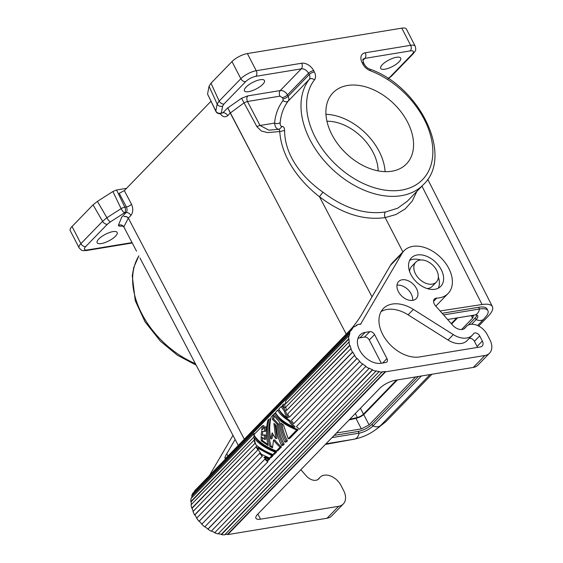 <?xml version="1.0" encoding="UTF-8"?>
<svg xmlns="http://www.w3.org/2000/svg" width="563" height="563" viewBox="0 0 563 563"><rect width="100%" height="100%" fill="white"/><g stroke="black" fill="none" stroke-linecap="round" stroke-linejoin="round"><path stroke-width="0.84" d="M443.574 314.928L479.486 309.017A9.986 6.601 80.7 0 1 474.623 315.041L447.606 319.488L471.203 315.632L473.497 316.068L472.589 318.144L471.252 315.625M336.463 432.996L361.369 428.893L369.068 424.889L415.571 376.936M219.901 113.142C222.343 116.914 224.94 117.751 227.705 115.654A4.089 2.752 44.1 0 0 222.92 112.755L220.21 113.62A4.089 4.089 0 0 1 215.854 111.354A4.089 1.45 -25.6 0 1 215.812 110.988A4.089 3.737 10.9 0 0 221.315 113.022L222.652 106.062L223.954 104.021A4.089 2.752 -135.9 0 1 219.155 101.087L217.156 104.028A4.089 3.737 10.9 0 0 222.652 106.062M372.009 296.849L319.502 196.783A4.089 0.401 128.2 0 1 323.042 192.257C301.099 176.866 284.674 154.628 284.604 130.475L279.769 131.552L279.276 129.272C276.609 129.244 275.047 127.182 274.575 123.086A4.089 2.66 -174.6 0 0 280.177 122.481C279.98 125.155 280.656 126.485 282.204 126.457L279.276 129.272L268.917 130.173L260.036 125.479L274.575 123.086C275.427 114.317 278.249 106.801 283.048 100.559C285.033 102.044 286.757 102.22 288.221 101.08A6.137 4.131 44.1 0 0 288.157 96.294A4.089 1.351 -27.3 0 1 283.027 98.961L283.048 100.559M323.042 192.257C344.246 208.331 365.063 214.904 385.486 211.977L397.626 208.24L407.302 201.23L423.411 184.615A77.708 52.345 -135.9 0 1 333.296 170.096A77.708 52.345 -135.9 0 1 309.27 79.383A6.137 4.131 44.1 0 0 309.2 74.597L288.157 96.294L287.461 94.95A6.137 4.131 44.1 0 0 280.261 90.552L247.79 95.893C246.636 97.42 246.524 99.285 247.46 101.495L279.931 96.146L282.33 97.617A4.089 1.351 152.7 0 0 287.461 94.95L308.503 73.246A4.089 1.351 -27.3 0 1 313.633 70.579A10.225 6.89 44.1 0 0 301.641 63.246A4.089 2.702 80.7 0 1 301.311 68.848L255.898 76.322A4.089 2.702 80.7 0 0 256.235 70.72L301.641 63.246M436.677 270.374A14.314 9.641 44.1 0 0 415.804 262.147A14.314 9.641 44.1 0 0 415.487 273.857A14.314 9.641 44.1 0 0 436.353 282.084A14.314 9.641 44.1 0 0 436.677 270.374M396.472 57.285A11.246 3.709 -27.3 0 1 400.68 58.095A11.246 3.709 -27.3 0 1 396.12 64.295A11.246 3.709 -27.3 0 1 384.895 69.221A11.246 3.709 -27.3 0 1 380.694 68.412A11.246 3.709 -27.3 0 1 385.247 62.204A11.246 3.709 -27.3 0 1 396.472 57.285M387.963 78.933L391.616 76.026A4.089 2.752 -135.9 0 1 390.448 76.61L388.132 78.517M112.882 191.511L97.413 201.399L106.9 217.726A4.089 1.042 57.4 0 0 110.299 221.921L107.385 224.222A4.089 2.752 -135.9 0 1 102.586 221.294L106.9 217.726L121.108 208.648L112.882 191.511L116.562 189.991L124.845 207.24A4.089 1.45 154.4 0 0 121.108 208.648A4.089 1.042 57.4 0 0 124.507 212.842A4.089 2.702 -99.3 0 0 124.845 207.24L126.401 206.987A4.089 1.323 152.3 0 0 131.517 204.285C133.354 208.676 133.149 212.406 130.898 215.481A4.089 2.752 44.1 0 0 126.119 212.575C127.273 211.062 127.365 209.197 126.401 206.987L119.208 193.278L124.339 190.611L211.005 101.249M123.93 216.551L123.895 216.558C126.049 216.269 127.534 216.79 128.343 218.113L165.205 288.39L128.364 218.141L126.626 216.72L123.959 216.551M227.705 115.654L230.26 113.022L227.776 107.92L267.115 183.299L230.26 113.022L244.321 102.656L247.46 101.495L260.036 125.479A4.089 1.323 -27.7 0 0 256.925 126.689L241.548 98.265L247.79 95.893M440.076 310.973L482.062 304.506L421.94 186.135M385.486 211.977C384.332 213.504 384.219 215.376 385.155 217.578L402.897 251.957M478.684 326.04L488.156 316.265C492.048 312.176 493.462 308.974 492.414 306.638C491.14 304.407 487.692 303.696 482.062 304.506M416.909 191.321L412.222 201.111L405.177 208.943L396.028 214.503L385.155 217.578C363.726 220.64 341.847 213.701 319.502 196.783C298.073 180.118 281.338 156.331 279.769 131.552L267.531 132.601L261.338 130.996L256.925 126.689M461.554 329.517L472.589 318.144M210.998 83.218L219.155 101.087L240.837 78.729L231.984 61.571L210.998 83.218L209.049 86.273L217.156 104.028L215.812 110.988L207.62 94.204L215.854 111.354M248.67 91.649A11.246 3.709 152.7 0 0 259.895 86.723A11.246 3.709 152.7 0 0 264.455 80.523A11.246 3.709 152.7 0 0 260.247 79.714A11.246 3.709 152.7 0 0 249.022 84.633A11.246 3.709 152.7 0 0 244.462 90.84A11.246 3.709 152.7 0 0 248.67 91.649M390.448 76.61L412.137 54.252A8.178 2.702 152.7 0 0 410.286 50.902A4.089 2.702 -99.3 0 0 410.624 45.307A12.273 4.047 152.7 0 1 415.212 46.187L406.359 29.03A12.273 4.047 152.7 0 0 401.771 28.15L247.382 53.569A12.273 4.047 -27.3 0 0 231.984 61.571M407.57 122.115A51.127 34.442 44.1 0 0 333.029 92.754A51.127 34.442 44.1 0 0 331.889 134.578A51.127 34.442 44.1 0 0 406.43 163.939A51.127 34.442 44.1 0 0 407.57 122.115M282.204 126.457C283.639 126.422 284.442 127.759 284.604 130.475L284.589 130.489M487.903 310.628L487.016 308.918A22.492 7.425 -27.3 0 0 478.599 307.299L479.486 309.017A22.492 7.425 -27.3 0 1 487.903 310.628A22.492 7.425 -27.3 0 1 486.932 315.301L483.955 318.996A9.986 6.728 -135.9 0 1 476.087 319.601L471.576 324.253M421.42 375.971L372.973 425.938A11.042 3.645 -27.3 0 1 359.117 433.144L331.987 437.606M207.592 93.852L209.049 86.273M478.599 307.299L442.138 313.302M325.379 444.425L354.711 439.091M431.934 374.24L386.218 421.384L376.436 429.175M409.604 271.5A14.314 9.641 -135.9 0 1 411.595 266.489L415.804 262.147M280.177 122.481C280.979 114.148 283.668 107.012 288.221 101.08L309.27 79.383A4.089 3.012 37.8 0 1 314.443 79.904A10.225 6.89 44.1 0 0 314.33 71.93L313.633 70.579M97.413 201.399L93.036 204.855L72.05 226.495A12.273 4.047 152.7 0 0 70.227 230.633L79.08 247.783C82.304 251.358 82.001 250.563 86.442 250.535A4.089 2.702 80.7 0 0 87.547 249.93A8.178 2.702 152.7 0 1 85.703 246.587L107.385 224.222M126.534 188.352L116.562 189.991M101.361 243.554A11.246 3.709 -27.3 0 1 97.153 242.744A11.246 3.709 -27.3 0 1 101.713 236.537A11.246 3.709 -27.3 0 1 112.938 231.618A11.246 3.709 -27.3 0 1 117.146 232.428A11.246 3.709 -27.3 0 1 112.586 238.628A11.246 3.709 -27.3 0 1 101.361 243.554M122.811 225.89L121.524 226.101L122.234 225.608M130.898 215.481L128.343 218.113L123.818 226.924L136.422 250.957A4.089 1.323 152.3 0 0 136.464 251.077L136.464 251.077A4.089 1.323 152.3 0 0 136.535 251.175M474.623 315.041L475.58 314.942A11.042 3.645 -27.3 0 1 477.727 315.885A11.042 3.645 -27.3 0 1 476.087 319.601L475.2 317.884A11.042 3.645 152.7 0 0 476.931 315.21M418.386 376.471L372.087 424.22A11.042 3.645 152.7 0 1 358.23 431.427L334.133 435.389M475.2 317.884L468.24 325.062M378.139 170.885A42.943 28.931 44.1 0 0 326.948 121.242M385.092 171.666A51.127 34.442 44.1 0 0 379.159 151.412A51.127 34.442 44.1 0 0 325.956 114.324M464.651 328.398L465.376 327.645A9.817 6.615 44.1 0 1 465.038 328.046A9.817 6.615 44.1 0 1 452.617 325.154L435.48 305.765A6.137 4.131 44.1 0 1 434.432 299.03A6.137 4.131 44.1 0 1 436.712 298.108A30.676 20.662 44.1 0 0 448.099 293.471A30.676 20.662 44.1 0 0 440.463 257.284A30.676 20.662 44.1 0 0 404.058 250.76L392.481 262.696A30.676 20.662 44.1 0 0 390.433 265.391L361.446 314.886C357.885 320.699 354.036 325.85 349.89 330.333L227.839 456.199C226.15 457.923 225.172 458.592 224.911 458.198C224.721 457.698 225.334 456.22 226.762 453.764L235.13 439.485M435.79 306.117A30.676 20.662 44.1 0 0 436.529 305.406L448.099 293.471M338.623 506.313A16.362 11.021 44.1 0 0 343.282 503.984L331.713 515.919A16.362 11.021 44.1 0 1 327.047 518.249L338.623 506.313L260.521 519.177A12.273 4.047 -27.3 0 1 255.933 518.291A12.273 4.047 -27.3 0 1 257.755 514.16L379.807 388.294A12.273 4.047 -27.3 0 1 395.205 380.292L473.307 367.435A16.362 11.021 44.1 0 0 477.966 365.098L489.543 353.163A16.362 11.021 44.1 0 0 489.909 339.778L487.248 334.633A14.314 9.641 44.1 0 0 466.375 326.413A14.314 9.641 44.1 0 0 465.882 326.99L465.376 327.645M232.962 435.354L209.366 475.636M360.355 324.267L360.799 323.809L360.974 324.154A28.22 19.008 -135.9 0 0 359.546 324.45L359.349 324.112A28.629 19.283 -135.9 0 0 356.661 325.062L355.788 325.963M404.058 250.76A30.676 20.662 44.1 0 0 402.01 253.463L360.799 323.809M343.282 503.984A16.362 11.021 44.1 0 0 343.648 490.598L340.995 485.454A14.314 9.641 44.1 0 0 320.122 477.234A14.314 9.641 44.1 0 0 319.622 477.811L317.947 479.535M300.839 469.725L306.356 475.967A9.817 6.615 44.1 0 0 318.778 478.867A9.817 6.615 44.1 0 0 319.122 478.466L319.622 477.811M372.488 369.722L372.474 370.046A28.629 19.283 -135.9 0 0 375.894 371.186L218.064 533.942A28.629 19.283 -135.9 0 1 214.644 532.795L372.488 369.722A28.22 19.008 -135.9 0 1 369.124 368.174L369.068 368.469A28.629 19.283 -135.9 0 1 365.739 366.492L208.014 528.981A28.22 19.008 -135.9 0 1 204.918 526.708M204.721 526.905A28.629 19.283 -135.9 0 1 201.751 524.244L264.849 459.176A28.629 19.283 -135.9 0 0 267.826 461.836L204.721 526.905M201.941 524.047A28.22 19.008 -135.9 0 1 199.267 521.169L199.035 521.324A28.629 19.283 -135.9 0 1 196.642 518.185L260.015 453.011A28.22 19.008 -135.9 0 0 262.372 456.1L199.035 521.324M196.846 517.981A28.22 19.008 -135.9 0 1 194.911 514.842L194.615 514.906A28.629 19.283 -135.9 0 1 192.989 511.542L256.411 446.459A28.22 19.008 -135.9 0 0 258.016 449.774L194.615 514.906M193.215 511.303A28.22 19.008 -135.9 0 1 192.138 508.192L191.8 508.157A28.629 19.283 -135.9 0 1 191.068 504.821L254.427 439.809M191.364 504.518A28.22 19.008 -135.9 0 1 191.16 501.724L190.808 501.598A28.629 19.283 -135.9 0 1 191.033 498.544L254.131 433.475A28.629 19.283 -135.9 0 0 253.99 434.601M191.49 498.072A28.22 19.008 -135.9 0 1 192.06 495.94L191.723 495.729A28.629 19.283 -135.9 0 1 192.877 493.202L350.707 330.446L351.031 330.699A28.22 19.008 -135.9 0 1 352.6 328.539L352.297 328.257A28.629 19.283 -135.9 0 1 352.635 327.898A28.629 19.283 -135.9 0 1 354.296 326.456L354.563 326.758A28.22 19.008 -135.9 0 1 356.9 325.386L356.661 325.062M194.742 491.274L194.467 491.013A28.629 19.283 -135.9 0 1 194.805 490.647L352.635 327.898M327.047 518.249L227.755 534.597L227.579 534.252A28.22 19.008 -135.9 0 1 225.031 534.498M473.307 367.435L484.884 355.499L385.585 371.84L385.409 371.503A28.22 19.008 -135.9 0 1 382.383 371.749L224.686 534.85A28.629 19.283 -135.9 0 1 221.435 534.632L221.35 534.287A28.22 19.008 -135.9 0 1 218.317 533.682M214.651 532.478A28.22 19.008 -135.9 0 1 211.442 531.008M369.068 368.469L211.238 531.219A28.629 19.283 -135.9 0 1 207.909 529.241L365.739 366.492M299.453 429.217A28.629 19.283 -135.9 0 1 296.476 426.564L359.581 361.488A28.629 19.283 -135.9 0 0 362.558 364.148L299.453 429.217M386.957 358.589L374.564 334.57A4.089 2.752 44.1 0 0 369.764 331.642L365.225 332.388A18.403 12.4 -135.9 0 0 359.975 335.013A18.403 12.4 -135.9 0 0 361.763 353.55A18.403 12.4 -135.9 0 0 381.158 363.269L385.704 362.516A4.089 2.752 44.1 0 0 386.865 361.932A4.089 2.752 44.1 0 0 386.957 358.589L382.664 363.022M448.035 340.038A20.043 13.498 -135.9 0 0 467.114 340.587L472.378 335.161A20.043 13.498 -135.9 0 0 473.455 333.817A4.131 2.787 -135.9 0 1 473.673 333.542A4.131 2.787 -135.9 0 1 479.704 335.914L482.336 341.023A6.137 4.131 -135.9 0 1 482.202 346.041A6.137 4.131 -135.9 0 1 480.457 346.921L419.632 356.935A31.521 21.232 -135.9 0 1 386.401 340.291A31.521 21.232 -135.9 0 1 383.347 308.545A31.521 21.232 -135.9 0 1 413.362 309.404L453.299 334.612L448.035 340.038L408.098 314.83A31.521 21.232 -135.9 0 0 381.081 311.606M472.378 335.161A20.043 13.498 -135.9 0 1 453.299 334.612M398.351 291.571A12.273 8.262 -135.9 0 1 398.625 281.535A12.273 8.262 -135.9 0 1 416.514 288.58A12.273 8.262 -135.9 0 1 416.24 298.615A12.273 8.262 -135.9 0 1 398.351 291.571M441.216 269.621A20.451 13.772 44.1 0 0 411.398 257.882A20.451 13.772 44.1 0 0 410.941 274.61A20.451 13.772 44.1 0 0 440.759 286.356A20.451 13.772 44.1 0 0 441.216 269.621M375.894 371.186L375.859 370.855A28.22 19.008 -135.9 0 0 379.18 371.531L221.435 534.632M382.516 372.094A28.629 19.283 -135.9 0 1 379.265 371.876M484.884 355.499A16.362 11.021 44.1 0 0 489.543 353.163M359.581 361.488L359.771 361.298A28.22 19.008 -135.9 0 1 357.104 358.413L356.872 358.568A28.629 19.283 -135.9 0 1 354.472 355.436L354.739 355.323A28.22 19.008 -135.9 0 1 352.741 352.093L352.445 352.149A28.629 19.283 -135.9 0 1 350.819 348.786L351.143 348.771A28.22 19.008 -135.9 0 1 349.968 345.436L349.63 345.401A28.629 19.283 -135.9 0 1 348.898 342.065L349.25 342.149A28.22 19.008 -135.9 0 1 348.99 338.968L348.645 338.842A28.629 19.283 -135.9 0 1 348.863 335.787L349.208 335.963A28.22 19.008 -135.9 0 1 349.89 333.19L349.553 332.972A28.629 19.283 -135.9 0 1 350.707 330.446M362.558 364.148L362.706 363.916A28.22 19.008 -135.9 0 0 365.844 366.224M469.141 338.497A4.131 2.787 -135.9 0 1 474.44 341.34L479.704 335.914M477.487 347.406A6.137 4.131 -135.9 0 0 477.079 346.449L474.44 341.34M420.751 260.007A20.451 13.772 44.1 0 0 409.653 260.395M438.295 288.179A20.451 13.772 44.1 0 0 438.345 277.073M436.353 282.084L432.145 286.419A14.314 9.641 -135.9 0 1 427.204 288.566M396.964 285.195A12.273 8.262 -135.9 0 1 411.25 294.006A12.273 8.262 -135.9 0 1 412.637 300.389M381.299 363.241L369.3 339.996A4.089 2.752 44.1 0 0 364.5 337.068L359.961 337.814A18.403 12.4 -135.9 0 0 357.977 338.335M372.474 370.046L214.644 532.795M221.35 534.287L379.18 371.531M227.579 534.252L385.409 371.503M385.585 371.84L227.755 534.597M194.467 491.013L352.297 328.257M352.6 328.539L350.728 330.467M349.553 332.972L191.723 495.729M349.89 333.19L192.06 495.94M349.63 345.401L286.532 410.469A28.629 19.283 -135.9 0 1 285.8 407.133L348.898 342.065M286.532 410.469L349.968 345.436M352.445 352.149L289.347 417.225A28.629 19.283 -135.9 0 1 287.721 413.854L350.819 348.786M284.934 442.124C281.76 436.149 279.931 429.442 279.438 422.018L273.351 415.008L272.344 419.203L277.249 424.27C277.742 431.701 279.572 438.401 282.746 444.376L281.655 445.502C278.481 439.527 276.644 432.827 276.159 425.396L273.885 423.369L275.793 438.577A29.86 20.113 44.1 0 1 272.175 432.841L270.733 438.929C269.29 431.328 269.431 423.981 271.169 416.894L274.322 413.636L275.75 413.397C278.784 419.576 286.243 425.023 298.144 429.738L289.642 438.507L288.214 438.739L283.478 424.952L280.698 423.01C281.401 429.646 283.175 435.642 286.025 440.998L287.454 440.759L286.356 441.885L284.934 442.124L286.025 440.998M282.042 423.981C282.844 430.245 284.646 435.832 287.454 440.759M274.174 416.423L273.667 418.985L278.467 424.073C278.945 431.575 280.846 438.26 284.174 444.144L283.076 445.27L281.655 445.502M275.103 424.502L277.045 438.373L275.793 438.577M272.971 434.298L271.95 438.732L270.733 438.929M275.216 452.145C265.229 448.113 258.199 443.391 254.124 438L255.447 437.782C259.381 443.229 266.447 447.937 276.637 451.913L274.329 454.292L272.907 454.524L275.216 452.145L276.637 451.913M268.98 419.146C266.834 428.154 267.136 437.261 269.881 446.459L272.499 447.775L273.555 440.062A29.86 20.113 44.1 0 0 280.064 447.142L276.306 451.019C264.687 446.255 257.228 440.808 253.913 434.685L262.541 425.79L261.654 430.231L264.814 426.972L264.357 431.392L261.485 431.504L261.169 435.276L264.279 435.129L264.519 439.436L261.126 436.522L261.211 440.808L268.199 445.53C266.003 436.93 265.898 428.513 267.882 420.272L268.98 419.146L270.402 418.914C268.044 427.887 268.291 437.001 271.141 446.248L272.583 446.973M280.064 447.142L281.486 446.909A28.22 19.008 -135.9 0 1 274.793 439.858L273.555 440.062M281.486 446.909L277.735 450.78L276.306 451.019M262.541 425.79L263.963 425.551L263.238 428.598M264.814 426.972L266.137 426.754L265.616 431.188L264.357 431.392M262.759 431.455L262.421 435.072L265.504 434.925L265.729 439.239L264.519 439.436M262.344 437.662L262.428 440.611L267.925 444.446M283.696 407.915L285.012 407.703A28.22 19.008 -135.9 0 1 284.864 404.002L283.435 404.241A29.86 20.113 44.1 0 0 283.696 407.915L282.225 405.494L283.435 404.241M277.728 410.124L279.149 409.892C280.712 413.488 284.336 417.07 290.029 420.645A28.22 19.008 -135.9 0 0 295.061 426.895L293.738 427.113C284.245 422.609 278.143 417.739 275.42 412.51L277.728 410.124C279.501 413.728 283.196 417.296 288.812 420.85L290.029 420.645M281.127 406.62L282.556 406.38L285.638 410.948A28.22 19.008 -135.9 0 0 288.242 417.591L287.024 417.788C282.964 414.825 280.226 411.898 278.819 408.998L281.127 406.62L284.385 411.152A29.86 20.113 44.1 0 0 287.024 417.788M257.326 447.895L258.537 447.698L273.238 455.418L270.93 457.796L269.501 458.036L261.415 454.292A29.86 20.113 44.1 0 1 257.326 447.895L271.809 455.657L273.238 455.418M268.41 459.162L263.913 457.233L265.229 457.015L269.832 458.929L268.621 460.182L267.193 460.414L268.41 459.162L269.832 458.929M357.104 358.413L293.766 423.636A28.629 19.283 -135.9 0 1 291.374 420.505L354.472 355.436M352.741 352.093L289.347 417.225M348.99 338.968L285.54 403.91A28.629 19.283 -135.9 0 1 285.758 400.863L348.863 335.787M191.16 501.724L254.265 436.656A28.22 19.008 -135.9 0 1 254.293 435.417M254.406 434.179A28.22 19.008 -135.9 0 1 254.476 433.651L254.131 433.475M192.138 508.192L255.236 443.123A28.22 19.008 -135.9 0 1 254.8 441.385M194.911 514.842L258.016 449.774M199.267 521.169L262.372 456.1M267.826 461.836L267.974 461.604A28.22 19.008 -135.9 0 1 265.046 458.979L264.849 459.176M269.501 458.036L271.809 455.657M263.913 457.233A29.86 20.113 44.1 0 0 267.193 460.414M282.746 444.376L284.174 444.144M277.249 424.27L278.467 424.073M272.344 419.203L273.667 418.985M288.214 438.739L296.715 429.97L298.144 429.738M274.322 413.636C277.636 419.766 285.103 425.206 296.715 429.97M272.907 454.524C265.975 451.779 260.31 448.528 255.919 444.777A29.86 20.113 44.1 0 1 254.124 438M264.279 435.129L265.504 434.925M261.169 435.276L262.421 435.072M269.881 446.459L271.141 446.248M261.211 440.808L262.428 440.611M288.812 420.85A29.86 20.113 44.1 0 0 293.738 427.113M284.385 411.152L285.638 410.948M356.872 358.568L293.766 423.636M348.645 338.842L285.54 403.91M254.265 436.656L190.808 501.598M255.236 443.123L191.8 508.157M254.898 443.088A28.629 19.283 -135.9 0 1 254.173 439.752M257.713 449.837A28.629 19.283 -135.9 0 1 256.088 446.473M262.14 456.248A28.629 19.283 -135.9 0 1 259.747 453.116M253.913 436.522A28.629 19.283 -135.9 0 1 253.976 434.812M457.564 317.884L451.61 324.014M397.387 379.934L364.374 413.974A6.545 2.161 152.7 0 1 356.872 418.098L349.081 419.984M456.656 318.032L451.245 323.605M396.479 380.081L363.466 414.122A5.32 1.752 152.7 0 1 357.371 417.472L349.722 419.322M361.369 428.893L355.915 418.33M369.068 424.889L363.74 414.572M423.411 184.615C454.031 156.19 419.674 86.026 369.61 69.059C367.343 68.123 365.57 66.518 364.296 64.245A4.089 1.351 152.7 0 0 362.769 63.95L362.072 62.606A4.089 1.351 -27.3 0 1 363.599 62.901C362.762 59.826 362.607 58.615 363.135 59.256A6.137 4.131 -135.9 0 1 364.88 58.383L362.861 60.459M314.33 71.93A4.089 1.351 -27.3 0 0 309.2 74.597L308.503 73.246A6.137 4.131 44.1 0 0 301.311 68.848L280.261 90.552C279.107 92.072 278.995 93.944 279.931 96.146M220.21 113.62A4.089 2.702 -99.3 0 0 221.315 113.022L222.92 112.755L227.579 107.948M410.286 50.902L364.88 58.383A4.089 2.702 -99.3 0 0 365.211 52.781A10.225 6.89 -135.9 0 0 362.072 62.606M131.517 204.285L124.339 190.611M165.205 288.383L244.3 439.224M267.115 183.299L346.238 334.105M369.61 69.059A4.089 1.633 110.8 0 1 370.264 70.713A73.619 49.593 -135.9 0 1 431.912 161.419A73.619 49.593 -135.9 0 1 348.757 175.107A73.619 49.593 -135.9 0 1 314.443 79.904M283.027 98.961L282.33 97.617M223.954 104.021L245.637 81.663A8.178 2.702 -27.3 0 1 255.898 76.322M247.382 53.569L256.235 70.72A12.273 4.047 -27.3 0 0 240.837 78.729A4.089 2.752 44.1 0 0 245.637 81.663M362.769 63.95A10.225 6.89 44.1 0 0 370.264 70.713M412.137 54.252A4.089 2.752 44.1 0 0 413.298 53.668C415.691 50.255 416.289 50.86 415.212 46.187M227.776 107.92L241.548 98.265M401.771 28.15L410.624 45.307L365.211 52.781M430.076 374.55L380.834 425.325A9.986 6.728 -135.9 0 1 372.973 425.938L372.087 424.22M121.46 217.381L126.119 212.575L124.507 212.842L110.299 221.921M132.242 243.026L131.848 243.054A4.089 2.702 -99.3 0 0 132.206 242.963M195.34 363.607A77.708 52.345 -135.9 0 1 138.892 255.883M136.422 250.957L123.818 226.924C122.509 224.982 120.7 224.433 118.385 225.27C118.603 226.108 119.652 226.382 121.524 226.101M122.628 225.496L121.988 225.552L123.937 227.156M93.036 204.855L102.586 221.294L80.903 243.652A12.273 4.047 152.7 0 0 79.08 247.783M121.65 217.353L118.385 225.27M132.023 242.604L87.547 249.93M72.05 226.495L80.903 243.652A4.089 2.752 44.1 0 0 85.703 246.587M380.834 425.325C373.318 432.44 364.451 437.05 354.247 439.168A9.986 6.601 -99.3 0 0 359.117 433.144L358.23 431.427M402.01 253.463L390.433 265.391M260.521 519.177L257.868 514.04M227.952 456.079L226.762 453.764M319.122 478.466L318.391 479.219M413.362 309.404L408.098 314.83M477.079 346.449L482.336 341.023M374.564 334.57L369.3 339.996M365.225 332.388L359.961 337.814M369.764 331.642L364.5 337.068M464.201 328.715L465.882 326.99M436.712 298.108L433.573 301.339M360.447 408.266L363.466 414.122M355.337 413.531L357.371 417.472M492.414 306.638L427.725 179.273M483.955 318.996L477.621 325.527M364.296 64.245L363.599 62.901M391.616 76.026L413.298 53.668M139.934 257.938L238.262 445.453M196.149 365.141L177.387 355.218L160.399 341.171L145.05 321.846L135.254 300.684L132.27 275.821L133.748 267.439L138.864 255.834M131.848 243.054L86.442 250.535M354.247 439.168L325.956 443.827M466.375 326.413L464.053 328.806M317.792 479.627L320.122 477.234"/></g></svg>
